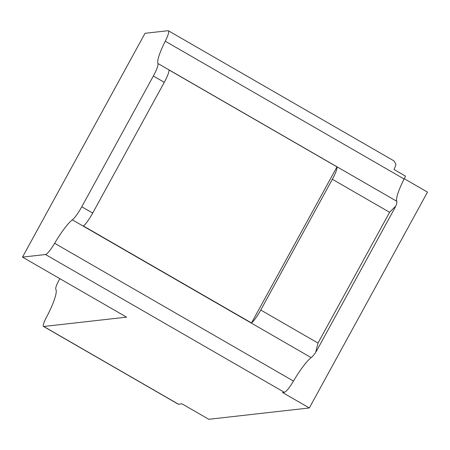 <?xml version="1.0" encoding="UTF-8"?>
<svg xmlns="http://www.w3.org/2000/svg" width="450" height="450" viewBox="0 0 450 450"><rect width="100%" height="100%" fill="white"/><g stroke="black" fill="none" stroke-linecap="round" stroke-linejoin="round"><path stroke-width="0.67" d="M336.983 166.866L168.907 69.913A15.188 2.644 120 0 1 164.284 82.322L92.694 213.081A15.188 2.644 120 0 1 83.447 226.013L251.516 322.965A15.188 2.644 -60 0 0 260.769 310.039L332.359 179.274A15.188 2.644 -60 0 0 336.983 166.866L251.516 322.965M157.939 63.495A33.244 5.782 -60 0 1 165.268 41.22A15.188 2.644 -60 0 0 168.39 30.769A15.188 2.644 -60 0 0 168.036 30.707L145.035 33.3L22.5 257.113L45.501 254.52A15.188 2.644 -60 0 0 54.641 243.287A33.244 5.782 -60 0 1 72.343 219.842A15.188 2.644 -60 0 0 81.765 206.781L153.36 76.016A15.188 2.644 -60 0 0 157.939 63.495L396.782 201.274A15.188 2.644 120 0 1 395.899 205.92L389.599 212.293L318.004 343.058L315.608 352.575A15.188 2.644 120 0 1 311.181 357.621A33.244 5.782 120 0 0 293.479 381.066A15.188 2.644 120 0 1 284.344 392.299L282.527 392.501L309.324 407.959L427.5 192.111L404.257 178.706M59.833 278.651L59.226 279.754A11.469 1.997 -60 0 0 55.817 289.299A38.126 6.632 -60 0 1 46.226 317.762A11.469 1.997 -60 0 0 43.464 326.436A11.469 1.997 -60 0 0 43.734 326.481L178.504 404.229L181.997 403.836L208.8 419.293L309.324 407.959M396.782 201.274A33.244 5.782 120 0 1 404.111 178.999A15.188 2.644 120 0 0 405.484 176.113L394.037 169.509A15.188 2.644 120 0 0 395.921 164.317L393.93 160.875L168.39 30.769M178.504 404.229A11.469 1.997 120 0 1 178.239 404.179L43.464 326.436M22.5 257.113L126.568 317.149L43.734 326.481M81.765 206.781L92.694 213.081M72.343 219.842L311.181 357.621M260.769 310.039L318.004 343.058M332.359 179.274L389.599 212.293M153.36 76.016L164.284 82.322M165.268 41.22L404.111 178.999M45.501 254.52L284.344 392.299M54.641 243.287L293.479 381.066M395.37 206.989L316.327 351.36"/></g></svg>
